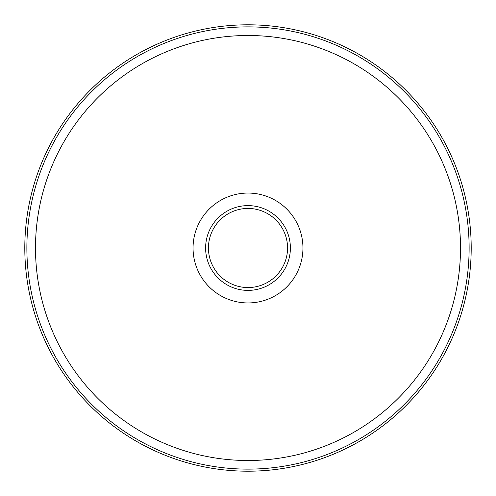 <?xml version="1.0" encoding="UTF-8"?>
<svg xmlns="http://www.w3.org/2000/svg" width="496" height="496" viewBox="0 0 496 496"><rect width="100%" height="100%" fill="white"/><g stroke="black" fill="none" stroke-linecap="round" stroke-linejoin="round"><path stroke-width="0.74" d="M248 208.444A39.556 39.556 0 0 1 282.255 267.778A39.556 39.556 0 0 1 213.745 267.778A39.556 39.556 0 0 1 248 208.444M248 205.623A42.377 42.377 0 0 1 284.704 269.192A42.377 42.377 0 0 1 211.296 269.192A42.377 42.377 0 0 1 248 205.623M248 193.056A54.944 54.944 0 0 1 295.585 275.472A54.944 54.944 0 0 1 200.415 275.472A54.944 54.944 0 0 1 248 193.056M248 24.8A223.2 223.2 0 0 1 441.297 359.6A223.2 223.2 0 0 1 54.703 359.6A223.2 223.2 0 0 1 248 24.8M248 35.495A212.505 212.505 0 0 1 432.035 354.256A212.505 212.505 0 0 1 63.965 354.256A212.505 212.505 0 0 1 248 35.495M248 26.877A221.123 221.123 0 0 1 439.499 358.565A221.123 221.123 0 0 1 56.501 358.565A221.123 221.123 0 0 1 248 26.877"/></g></svg>
